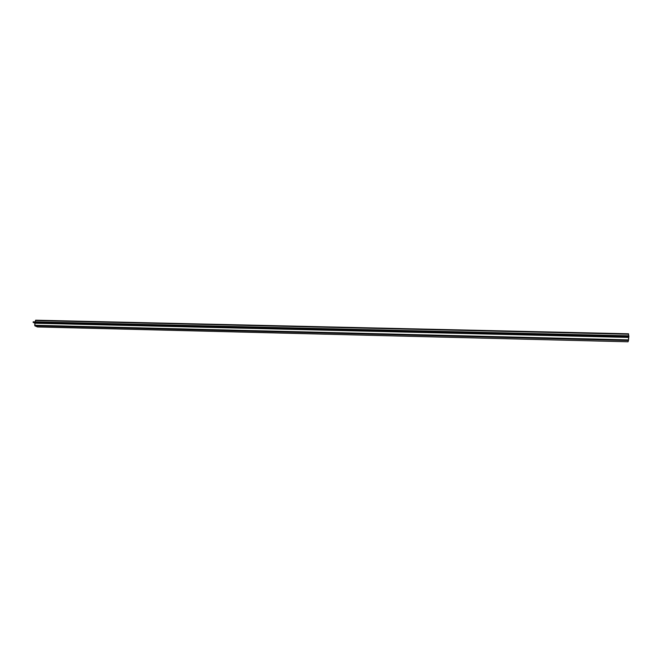 <?xml version="1.0" encoding="UTF-8"?>
<svg xmlns="http://www.w3.org/2000/svg" width="662" height="662" viewBox="0 0 662 662"><rect width="100%" height="100%" fill="white"/><g stroke="black" fill="none" stroke-linecap="round" stroke-linejoin="round"><path stroke-width="0.99" d="M628.015 341.791L37.444 326.954L628.031 341.791L628.495 340.541L628.031 341.791L37.527 326.962L34.879 325.836L628.495 340.541L628.536 339.887L628.495 340.541L34.879 325.836L37.444 326.954L34.697 325.282L628.536 339.887L34.697 325.282L35.003 323.222L34.879 325.836L35.003 323.222L628.552 337.421L628.9 335.808L33.183 321.815L628.9 335.808L628.536 339.887L628.552 337.421L35.003 323.222L33.1 322.377L33.183 321.815L33.1 322.377L628.892 336.478L33.1 322.377L33.183 321.815M628.536 333.813L35.715 320.209L628.552 333.797L628.569 335.8L628.577 334.219L35.409 320.549L628.577 334.219L628.544 333.797M35.715 320.209L35.21 321.864M35.003 323.222L33.1 322.377L35.003 323.222M35.632 320.201L628.552 333.797"/></g></svg>
